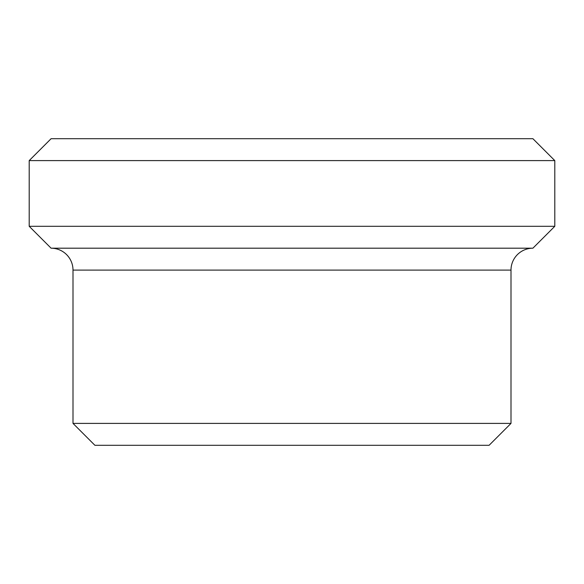 <?xml version="1.0" encoding="UTF-8"?>
<svg xmlns="http://www.w3.org/2000/svg" width="584" height="584" viewBox="0 0 584 584"><rect width="100%" height="100%" fill="white"/><g stroke="black" fill="none" stroke-linecap="round" stroke-linejoin="round"><path stroke-width="0.88" d="M29.2 160.6L51.1 138.7L532.9 138.7L554.8 160.6L554.8 226.3L532.9 248.2A21.9 21.9 0 0 0 511 270.1L511 423.4L489.1 445.3L94.9 445.3L73 423.4L73 270.1A21.9 21.9 0 0 0 51.1 248.2L29.2 226.3L29.2 160.6L554.8 160.6M29.2 226.3L554.8 226.3M51.1 248.2L532.9 248.2M73 423.4L511 423.4M73 270.1L511 270.1"/></g></svg>
